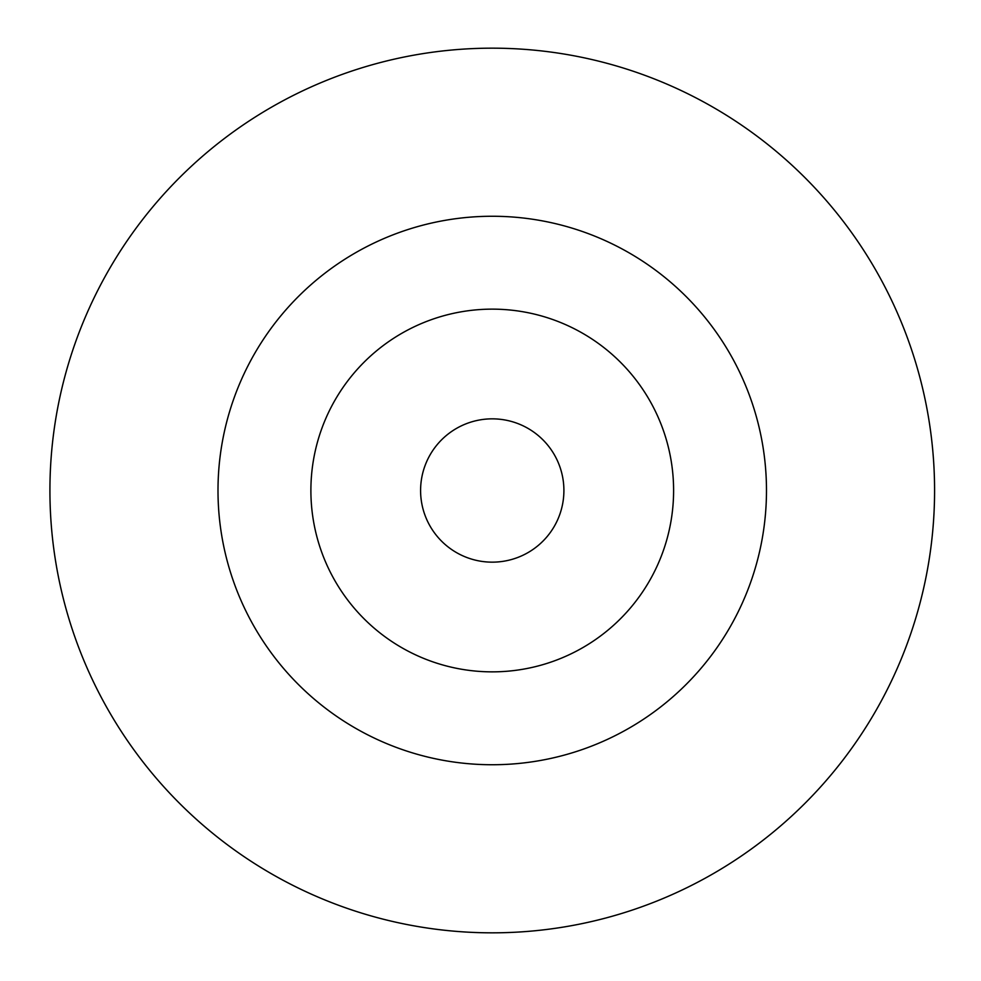 <?xml version="1.0" encoding="UTF-8"?>
<svg xmlns="http://www.w3.org/2000/svg" width="981" height="981" viewBox="0 0 981 981"><rect width="100%" height="100%" fill="white"/><g stroke="black" fill="none" stroke-linecap="round" stroke-linejoin="round"><path stroke-width="1.47" d="M420.591 490.5A71.662 71.662 0 0 0 528.072 552.561A71.662 71.662 0 0 0 528.072 428.439A71.662 71.662 0 0 0 420.591 490.5M310.891 490.5A181.35 181.35 0 0 0 582.922 647.558A181.35 181.35 0 0 0 582.922 333.442A181.35 181.35 0 0 0 310.891 490.5M49.921 490.5A442.321 442.321 0 0 0 713.408 873.568A442.321 442.321 0 0 0 713.408 107.432A442.321 442.321 0 0 0 49.921 490.5M766.48 490.5A274.239 274.239 0 0 1 355.122 728A274.239 274.239 0 0 1 355.122 253A274.239 274.239 0 0 1 766.48 490.5A274.239 274.239 0 0 1 355.122 728A274.239 274.239 0 0 1 355.122 253A274.239 274.239 0 0 1 766.48 490.5"/></g></svg>
